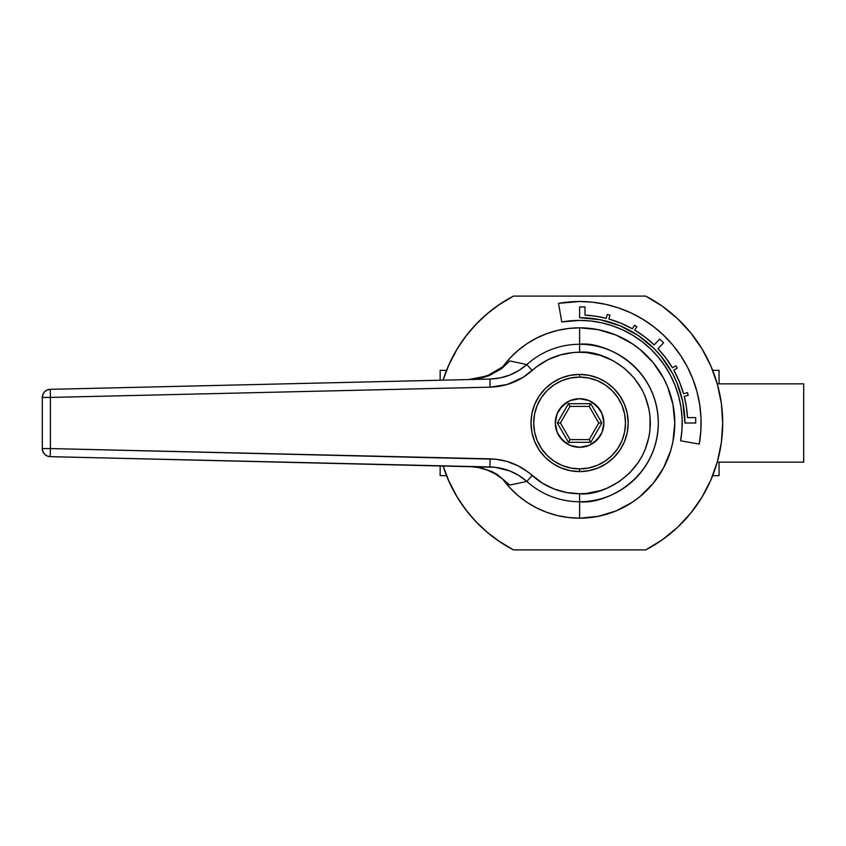 <?xml version="1.0" encoding="UTF-8"?>
<svg xmlns="http://www.w3.org/2000/svg" width="846" height="846" viewBox="0 0 846 846"><rect width="100%" height="100%" fill="white"/><g stroke="black" fill="none" stroke-linecap="round" stroke-linejoin="round"><path stroke-width="1.27" d="M569.083 301.959A121.496 121.496 0 0 0 558.497 303.344A121.496 121.496 0 0 1 579.605 301.504L558.497 303.344L561.786 321.956L579.605 320.401A102.599 102.599 0 0 1 680.639 440.819A102.599 102.599 0 0 0 682.109 418.59M682.098 418.463A102.599 102.599 0 0 0 675.235 385.85L678.704 396.446L681.009 407.391L682.098 418.527L681.982 429.715L680.639 440.819L699.251 444.097L700.837 430.942L700.985 417.702L699.684 404.515L696.956 391.55L692.842 378.966L687.375 366.9L680.628 355.5L672.676 344.904L663.624 335.228L653.567 326.609L642.632 319.132L630.947 312.883L618.659 307.944L605.895 304.38L592.824 302.223L579.605 301.504A121.496 121.496 0 0 1 699.251 444.097L680.639 440.819L680.956 438.958M675.214 385.776A102.599 102.599 0 0 0 623.005 330.035M622.92 329.993A102.599 102.599 0 0 0 579.669 320.401M579.605 501.731C602.627 504.893 657.257 481.268 658.325 423C657.257 364.732 602.627 341.107 579.605 344.269L579.605 352.264C600.29 349.419 649.368 370.643 650.331 423C649.368 475.357 600.29 496.581 579.605 493.736L579.605 501.731L579.605 493.736A70.736 70.736 0 0 1 532.187 475.494L526.825 481.427A78.731 78.731 0 0 0 579.605 501.731L579.605 518.175A95.175 95.175 0 0 0 674.78 423A95.175 95.175 0 0 0 579.605 327.825L579.605 344.269A78.731 78.731 0 0 1 658.325 423A78.731 78.731 0 0 1 526.825 481.427L509.821 485.065L502.746 479.143A95.175 95.175 0 0 0 579.605 518.175L579.605 501.731M579.605 447.301A24.301 24.301 0 0 0 603.896 423A24.301 24.301 0 0 0 579.605 398.699A24.301 24.301 0 0 1 603.896 423A24.301 24.301 0 0 1 579.605 447.301A24.301 24.301 0 0 1 555.304 423A24.301 24.301 0 0 1 579.605 398.699A24.301 24.301 0 0 0 555.304 423A24.301 24.301 0 0 0 579.605 447.301L588.901 445.451L596.779 440.184L602.045 432.295L603.896 423L602.045 413.705L596.779 405.816L588.901 400.549L579.605 398.699L570.299 400.549L562.421 405.816L557.154 413.705L555.304 423L557.154 432.295L562.421 440.184L570.299 445.451L579.605 447.301M579.605 374.397L579.605 377.105A45.896 45.896 0 0 1 625.501 423A45.896 45.896 0 0 1 579.605 468.896L579.605 471.603A48.603 48.603 0 0 0 628.197 423A48.603 48.603 0 0 0 579.605 374.397L589.08 375.338L598.196 378.099L606.603 382.593L613.963 388.631L620.012 396.002L624.496 404.399L627.267 413.514L628.197 423L627.267 432.486L624.496 441.601L620.012 449.998L613.963 457.369L606.603 463.407L598.196 467.901L589.08 470.662L579.605 471.603L570.119 470.662L561.004 467.901L552.597 463.407L545.236 457.369L539.188 449.998L534.704 441.601L531.933 432.486L531.002 423L531.933 413.514L534.704 404.399L539.188 396.002L545.236 388.631L552.597 382.593L561.004 378.099L570.119 375.338L579.605 374.397A48.603 48.603 0 0 0 531.002 423A48.603 48.603 0 0 0 579.605 471.603L579.605 468.896A45.896 45.896 0 0 1 533.699 423A45.896 45.896 0 0 1 579.605 377.105L579.605 374.397M803.7 383.851L717.239 383.851L803.7 383.851L803.7 462.149L803.7 383.851M717.239 462.149L803.7 462.149L717.239 462.149M440.142 475.653L440.142 465.776L440.142 475.653L446.54 475.653L440.142 475.653M440.142 380.224L440.142 370.347L440.142 380.224M50.21 456.66A8.1 8.1 0 0 1 42.3 448.57L50.4 448.57L50.21 456.66L47.165 455.994L44.605 454.228L42.903 451.627L42.3 448.57A8.1 8.1 0 0 0 50.21 456.66L50.4 448.57L490.098 458.839C506.109 459.346 520.142 464.898 532.187 475.494L526.825 481.427C516.293 472.227 503.983 467.404 489.908 466.939L490.098 458.839L489.908 466.939L50.21 456.66L494.984 467.278L509.704 470.915L518.735 475.41L526.825 481.427L509.821 485.065L502.746 479.143L509.863 487.761L517.932 495.492L526.857 502.217L536.501 507.854L546.749 512.327L557.44 515.563L568.449 517.519L579.605 518.175L598.164 516.346L616.025 510.931L632.48 502.133L639.978 496.57L653.175 483.383L663.539 467.87L670.677 450.632L672.951 441.57L674.78 423L672.951 404.43L667.526 386.58L663.539 378.13L653.175 362.617L639.978 349.43L632.48 343.867L616.025 335.069L598.164 329.654L579.605 327.825L568.459 328.481L557.461 330.437L546.78 333.662L536.544 338.125L526.899 343.751L517.974 350.466L509.905 358.186L502.799 366.783L486.915 376.005L468.821 379.494L478.011 378.511L491.156 374.218L505.644 364.838L509.863 360.946L501.604 368.623L489.39 375.539L470.186 379.526L480.517 378.289L489.39 375.539L501.604 368.623L509.863 360.946L526.825 364.573A78.731 78.731 0 0 1 579.605 344.269L579.605 327.825A95.175 95.175 0 0 0 502.799 366.783L509.863 360.946L526.825 364.573L518.683 370.633L509.609 375.127L499.933 377.951L489.908 379.061L50.21 389.34L489.908 379.061L490.098 387.161L50.4 397.43L50.4 448.57L495.883 459.23L507.145 461.504L517.921 465.755L527.714 471.804L542.572 483.267L554.204 489.02L566.683 492.541L579.605 493.736L586.532 493.398L600.131 490.691L606.667 488.354L618.902 481.818L629.614 473.02L638.413 462.297L641.987 456.343L644.948 450.072L648.977 436.8L649.992 429.937L649.992 416.063L648.977 409.2L644.948 395.928L641.987 389.657L634.278 378.13L624.475 368.317L612.948 360.618L600.131 355.309L586.532 352.602L579.605 352.264L573.112 352.56L560.359 354.929L548.25 359.592L537.199 366.381L522.955 377.432L507.156 384.496L490.098 387.161L489.908 379.061C503.888 378.638 516.197 373.805 526.825 364.573L532.187 370.506A70.736 70.736 0 0 1 579.605 352.264L579.605 344.269A78.731 78.731 0 0 0 526.825 364.573L532.187 370.506C520.163 381.091 506.13 386.643 490.098 387.161L50.4 397.43L42.3 397.43L42.903 394.373L44.605 391.772L47.165 390.006L50.21 389.34A8.1 8.1 0 0 0 42.3 397.43L42.3 448.57L42.3 397.43A8.1 8.1 0 0 1 50.21 389.34L50.4 397.43L50.21 389.34M579.521 320.401A102.599 102.599 0 0 0 561.786 321.956A102.599 102.599 0 0 1 579.605 320.401L590.772 321.015L601.802 322.834L612.578 325.847L622.963 330.014L632.829 335.291L642.061 341.604L650.553 348.89L658.199 357.054L664.914 366.001L670.603 375.624L675.224 385.818L678.704 396.446M667.156 364.499L661.001 356.198L672.464 373.361L676.885 382.699L682.627 401.216M629.234 330.13L619.896 325.721L638.106 335.45L654.053 348.541L661.001 356.198M610.167 322.231L600.142 319.725L619.896 325.721M600.142 319.725L579.605 317.705L579.605 306.897L584.998 306.897L584.998 315.135L595.7 316.203L584.998 315.135A108.002 108.002 0 0 1 606.244 318.339A108.002 108.002 0 0 0 584.998 315.135L584.998 306.897L579.605 306.897L579.605 317.705A105.295 105.295 0 0 1 684.9 423L695.698 423L695.698 417.596L687.47 417.596A108.002 108.002 0 0 0 684.266 396.351A108.002 108.002 0 0 1 687.47 417.596L686.392 406.894L684.266 396.351L688.179 395.304A112.053 112.053 0 0 0 687.46 392.65A112.053 112.053 0 0 1 688.179 395.304L684.266 396.351M674.822 372.039L679.38 381.673L673.797 370.178A108.002 108.002 0 0 1 683.557 393.75L679.38 381.673A108.002 108.002 0 0 1 679.38 381.683M686.645 408.671L687.47 417.596L695.698 417.596L695.698 423L684.9 423L682.881 402.453M446.54 370.347L440.142 370.347L446.54 370.347M719.058 370.347L712.66 370.347L719.058 370.347L719.058 383.851M712.66 475.653L719.058 475.653L712.66 475.653M443.061 380.15A143.101 143.101 0 0 1 513.459 296.1L499.827 304.2L487.169 313.76L475.642 324.663L465.395 336.771L456.554 349.937L449.226 364.002L443.061 380.15L446.836 369.607M513.459 549.9A143.101 143.101 0 0 1 443.061 465.85L449.226 481.998L456.554 496.063L465.395 509.229L475.642 521.337L487.169 532.24L499.827 541.8L513.459 549.9L645.741 549.9L662.365 539.737L677.456 527.407L690.738 513.141L701.958 497.205L710.904 479.894L717.419 461.525L721.374 442.447L722.696 423L721.374 403.553L717.419 384.475L710.904 366.107L701.958 348.795L690.738 332.859L677.456 318.593L662.365 306.263L645.741 296.1A143.101 143.101 0 0 1 645.741 549.9L513.459 549.9M645.741 296.1L513.459 296.1L645.741 296.1M478.001 467.436L486.884 469.932L495.174 473.855L502.746 479.143L495.174 473.855L486.884 469.932L478.001 467.436L468.8 466.442M579.605 301.504A121.496 121.496 0 0 1 687.375 366.91L692.842 378.966A121.496 121.496 0 0 1 700.985 417.702L700.837 430.942A121.496 121.496 0 0 1 700.837 431.005M696.956 391.55L698.933 400.158M717.419 461.525L720.348 448.866M662.365 306.263L651.431 299.23M513.3 296.185L498.125 305.353M493.546 308.674L483.954 316.563M479.259 320.972L471.021 329.792M467.129 334.519L458.87 346.173M457.242 348.795L448.295 366.107M443.061 465.85L446.836 476.393M448.295 479.894L457.242 497.205M458.87 499.827L467.129 511.481M471.021 516.208L479.259 525.028M483.954 529.437L493.546 537.326M498.125 540.647L513.311 549.826M579.605 468.896L588.552 468.018L597.17 465.406L605.102 461.165L612.06 455.455L617.76 448.496L622.011 440.565L624.623 431.957L625.501 423L624.623 414.043L622.011 405.435L617.76 397.504L612.06 390.545L605.102 384.835L597.17 380.594L588.552 377.982L579.605 377.105L570.648 377.982L562.04 380.594L554.098 384.835L547.14 390.545L541.44 397.504L537.189 405.435L534.577 414.043L533.699 423L534.577 431.957L537.189 440.565L541.44 448.496L547.14 455.455L554.098 461.165L562.04 465.406L570.648 468.018L579.605 468.896M593.099 443.209L599.803 436.504M599.803 409.496L593.099 402.791M566.101 402.791L559.396 409.496M559.396 436.504L566.101 443.209M590.741 442.31L601.887 423L590.741 403.69L568.459 403.69L557.313 423L568.459 442.31L590.741 442.31L589.186 439.603L598.778 423L589.186 406.397L570.014 406.397L560.422 423L570.014 439.603L589.186 439.603L570.014 439.603L560.422 423L570.014 406.397L568.459 403.69L557.313 423L560.422 423L557.313 423L568.459 442.31L570.014 439.603L568.459 442.31L590.741 442.31L601.887 423L590.741 403.69L568.459 403.69L570.014 406.397L589.186 406.397L590.741 403.69L589.186 406.397L598.778 423L601.887 423L598.778 423L589.186 439.603L590.741 442.31M475.79 466.907L470.154 466.474L481.363 467.912L475.79 466.907M509.821 485.065L496.93 474.257L491.938 471.592L481.363 467.912L491.938 471.592L496.93 474.257L509.821 485.065M47.979 456.301L48.899 456.523M45.367 454.915L46.139 455.455M42.903 451.627L43.611 452.98M42.3 397.43L50.4 397.43L50.4 448.57L42.3 448.57L42.448 450.104M42.903 394.373L44.605 391.772L47.165 390.006M48.941 389.467L48.032 389.689M561.786 321.956L558.497 303.344M684.9 422.958A105.295 105.295 0 0 0 684.393 412.732M684.393 412.626A105.295 105.295 0 0 0 682.891 402.516M682.859 402.4A105.295 105.295 0 0 0 680.374 392.481M680.353 392.385A105.295 105.295 0 0 0 676.906 382.741M676.863 382.656A105.295 105.295 0 0 0 619.938 325.731M619.854 325.699A105.295 105.295 0 0 0 610.209 322.252M610.125 322.22A105.295 105.295 0 0 0 600.205 319.735M600.078 319.714A105.295 105.295 0 0 0 589.969 318.212M589.874 318.202A105.295 105.295 0 0 0 579.647 317.705M687.46 392.65L683.557 393.75L687.46 392.65M673.797 370.178L677.286 368.105A112.053 112.053 0 0 0 675.933 365.768A112.053 112.053 0 0 1 677.286 368.105L673.797 370.178M665.76 357.89A108.002 108.002 0 0 0 665.728 357.847L657.987 348.7A108.002 108.002 0 0 1 672.454 367.83L675.933 365.768L672.454 367.83A108.002 108.002 0 0 0 672.433 367.809M657.987 348.7L663.571 342.841L659.668 339.119L654.17 344.872L644.864 336.951L634.722 330.13A108.002 108.002 0 0 1 654.17 344.872L659.668 339.119L663.571 342.841L657.987 348.7M634.722 330.13L636.795 326.641A112.053 112.053 0 0 0 634.447 325.298A112.053 112.053 0 0 1 636.795 326.641L634.722 330.13M632.47 328.83L634.447 325.298L632.47 328.83A108.002 108.002 0 0 0 608.856 319.037A108.002 108.002 0 0 1 632.47 328.83L620.953 323.235L608.856 319.037L609.955 315.135A112.053 112.053 0 0 0 607.248 314.416A112.053 112.053 0 0 1 609.955 315.135L608.856 319.037M606.244 318.339L607.248 314.416L606.244 318.339L595.7 316.203M672.454 367.83L665.749 357.869M719.058 462.149L719.058 475.653"/></g></svg>
